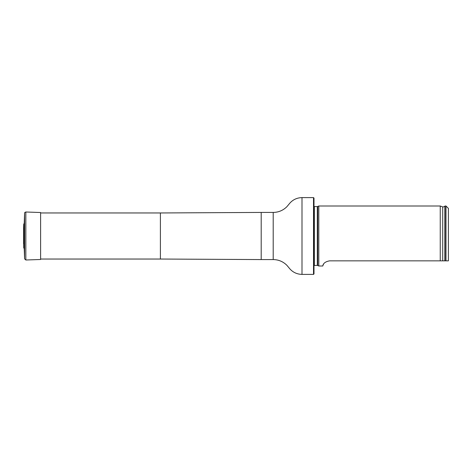 <?xml version="1.0" encoding="UTF-8"?>
<svg xmlns="http://www.w3.org/2000/svg" width="472" height="472" viewBox="0 0 472 472"><rect width="100%" height="100%" fill="white"/><g stroke="black" fill="none" stroke-linecap="round" stroke-linejoin="round"><path stroke-width="0.71" d="M313.52 197.603L313.998 198.081L313.998 273.919L313.52 274.397L313.52 197.603L301.997 197.603C296.558 197.756 292.186 200.004 288.87 204.329L286.834 206.748C283.047 210.459 278.504 212.353 273.2 212.429L261.199 212.429L261.199 259.57L160.397 259.039L160.397 212.96L40.616 212.96M313.998 206.529L317.32 206.6L318.801 206.01L318.801 265.99L317.32 265.4L313.998 265.47M448.4 260.845L445.999 260.845L448.4 260.845L448.4 208.406L445.999 206.01L445.043 206.01L445.043 260.845L445.999 260.845L445.999 206.01M329.598 260.845C322.105 262.149 322.99 266.574 322.701 265.99C322.99 266.568 322.111 262.143 329.598 260.845L445.043 260.845M318.801 265.99L322.701 265.99L323.586 264.09M442.718 260.845L442.718 206.866L440.24 206.01L440.24 260.845M24.237 223.262L24.237 248.738L23.736 247.8L23.736 224.2L24.237 223.262L24.591 213.155C24.456 212.701 24.868 212.317 25.836 211.999L25.836 260.001L24.591 258.845L24.591 213.155M23.624 228.448L23.736 247.8M25.836 211.999L40.616 212.518L40.616 259.482L25.836 260.001M24.237 248.738L24.591 258.845M313.52 274.397L301.997 274.397C296.558 274.244 292.186 271.996 288.87 267.671L286.834 265.252C283.047 261.541 278.504 259.647 273.2 259.57L273.2 212.429M301.997 274.397L301.997 197.603M317.721 206.512L317.721 265.488M317.32 206.6L317.32 265.4M314.358 206.6L314.358 265.4M442.718 206.866C442.683 207.208 443.385 207.001 444.836 206.258L444.836 260.845M160.397 259.039L40.616 259.039M160.397 212.96L261.199 212.429M273.2 259.57L261.199 259.57M440.24 206.01L318.801 206.01M23.6 228.118L23.6 243.882L23.6 228.118M23.6 228.035L23.736 224.2"/></g></svg>
